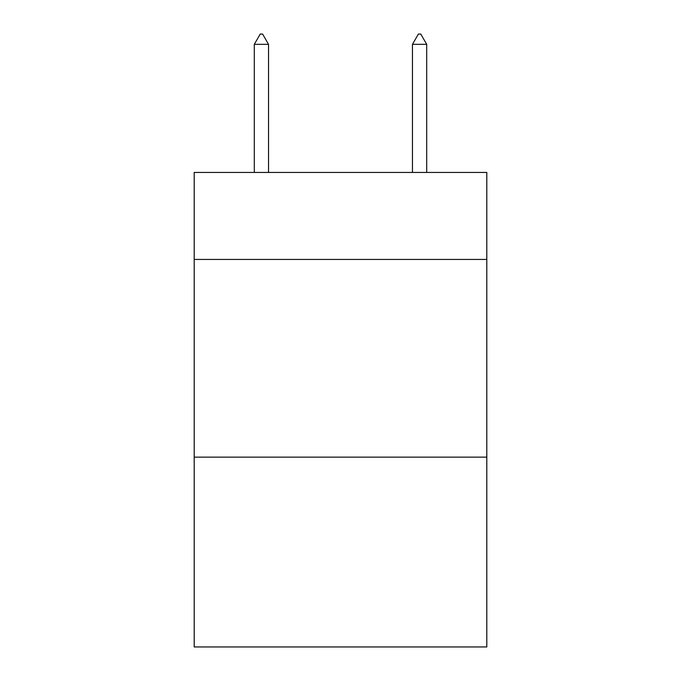 <?xml version="1.0" encoding="UTF-8"?>
<svg xmlns="http://www.w3.org/2000/svg" width="681" height="681" viewBox="0 0 681 681"><rect width="100%" height="100%" fill="white"/><g stroke="black" fill="none" stroke-linecap="round" stroke-linejoin="round"><path stroke-width="1.02" d="M486.804 259.435L486.804 172.446L194.196 172.446L194.196 259.435L486.804 259.435L486.804 646.95L194.196 646.95L194.196 259.435M486.804 457.147L194.196 457.147M268.535 44.333L262.602 34.05L260.227 34.05L254.302 44.333L268.535 44.333L268.535 172.446M254.302 44.333L254.302 172.446M418.398 34.05L420.773 34.05L426.698 44.333L412.465 44.333L418.398 34.05M426.698 172.446L426.698 44.333M412.465 172.446L412.465 44.333"/></g></svg>
